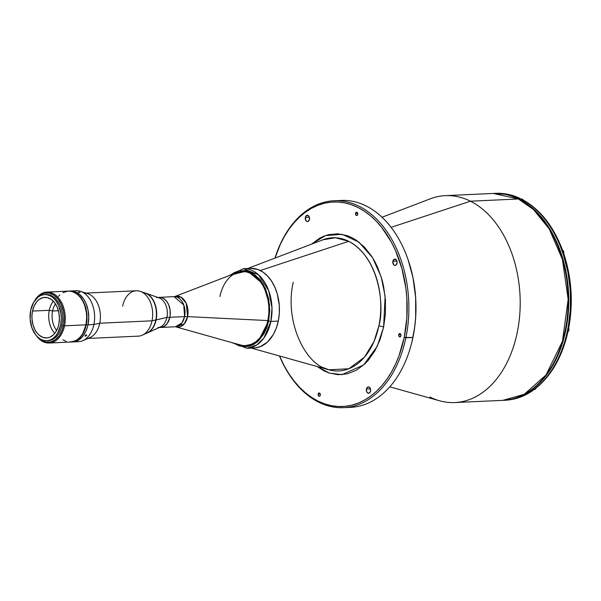 <?xml version="1.0" encoding="UTF-8"?>
<svg xmlns="http://www.w3.org/2000/svg" width="601" height="601" viewBox="0 0 601 601"><rect width="100%" height="100%" fill="white"/><g stroke="black" fill="none" stroke-linecap="round" stroke-linejoin="round"><path stroke-width="0.9" d="M366.407 389.042L370.434 388.855L366.407 389.042L367.459 387.217L369.097 387.059L370.374 388.674L370.539 391.108A3.185 2.156 87.4 0 1 368.623 393.257A3.185 2.156 87.4 0 1 366.407 389.042A3.185 2.156 87.4 0 1 368.33 386.894A3.185 2.156 87.4 0 1 370.539 391.108L369.495 392.934L367.85 393.084L366.572 391.476L366.407 389.042M305.338 217.389L309.357 217.209L305.338 217.389A3.185 2.156 87.4 0 1 307.254 215.241A3.185 2.156 87.4 0 1 309.462 219.455A3.185 2.156 87.4 0 1 307.547 221.604A3.185 2.156 87.4 0 1 305.338 217.389L306.773 215.346L308.764 216.037L309.545 218.847L308.418 221.281L307.194 221.581L306.037 220.815L305.338 217.389M392.881 261.232L396.9 261.044L392.881 261.232A3.185 2.156 87.4 0 1 394.797 259.084A3.185 2.156 87.4 0 1 397.006 263.298A3.185 2.156 87.4 0 1 395.09 265.447A3.185 2.156 87.4 0 1 392.881 261.232L394.316 259.181L396.307 259.872L397.088 262.69L395.961 265.124L394.737 265.417L393.58 264.65L392.881 261.232M355.567 213.332L357.685 213.235L355.567 213.332A1.675 1.127 87.4 0 1 356.573 212.206A1.675 1.127 87.4 0 1 357.738 214.414A1.675 1.127 87.4 0 1 356.731 215.541A1.675 1.127 87.4 0 1 355.567 213.332L356.115 212.371L357.37 212.619L357.783 213.768L357.189 215.376L355.935 215.128L355.567 213.332M398.756 334.704L400.867 334.607L398.756 334.704A1.675 1.127 87.4 0 1 399.763 333.578A1.675 1.127 87.4 0 1 400.92 335.794A1.675 1.127 87.4 0 1 399.913 336.921A1.675 1.127 87.4 0 1 398.756 334.704L399.725 333.578L400.559 333.998L400.965 335.148L400.371 336.748L399.124 336.5L398.756 334.704M318.139 394.083L320.25 393.986L318.139 394.083A1.675 1.127 87.4 0 1 319.146 392.956A1.675 1.127 87.4 0 1 320.303 395.165A1.675 1.127 87.4 0 1 319.296 396.299A1.675 1.127 87.4 0 1 318.139 394.083L318.688 393.122L319.935 393.37L320.348 394.519L319.755 396.127L318.507 395.879L318.139 394.083M337.597 200.719A103.567 69.971 87.4 0 1 408.011 259.534A103.567 69.971 87.4 0 1 412.917 337.469L404.225 337.446L406.862 317.929L406.847 297.886L405.848 287.902L401.889 268.512L395.481 250.497L391.431 242.226L381.823 227.539L376.361 221.273L370.524 215.804L364.379 211.191L357.978 207.473L351.382 204.686L344.658 202.853L337.875 202.004L331.083 202.131L324.367 203.251L317.771 205.339L311.378 208.382L305.24 212.341L299.411 217.194L293.957 222.881L288.923 229.349L284.363 236.546L280.321 244.389L275.033 258.084A102.373 69.168 87.4 0 1 362.493 209.982A102.373 69.168 87.4 0 1 404.225 337.446L405.878 337.792A103.567 69.971 -92.6 0 0 363.447 208.712A103.567 69.971 -92.6 0 0 274.988 258.099A103.567 69.971 87.4 0 1 334.066 200.749A103.567 69.971 87.4 0 1 405.878 337.792L412.917 337.469A103.567 69.971 -92.6 0 0 341.113 200.426L334.066 200.749M343.562 407.666A103.567 69.971 87.4 0 1 279.48 355.972A103.567 69.971 -92.6 0 0 348.137 407.23A103.567 69.971 -92.6 0 0 405.878 337.792A103.567 69.971 87.4 0 1 343.562 407.666L350.608 407.343A103.567 69.971 -92.6 0 0 412.917 337.469A103.567 69.971 87.4 0 1 411.813 342.36L411.933 341.871A102.373 69.168 -92.6 0 0 413.022 337.041L412.917 337.469L413.022 337.041A102.373 69.168 -92.6 0 0 408.177 260.008L408.011 259.534M322.632 367.369L328.875 369.795L348.813 368.759L364.379 357.272L374.01 341.511L378.848 325.967A3.982 1.037 -168.3 0 1 383.611 327.124L377.24 346.334L363.665 364.98L341.901 374.671L329.295 373.063L317.118 366.505L324.127 370.93L328.672 372.853L337.98 374.701L347.288 373.837L356.235 370.306L364.484 364.229L368.24 360.315L374.851 350.901L380.035 339.693L383.611 327.124A3.982 1.037 11.7 0 0 378.848 325.967A66.658 45.037 -92.6 0 0 348.73 241.332A66.658 45.037 -92.6 0 0 322.91 239.807L247.695 268.512M246.973 268.925A39.831 26.91 87.4 0 1 260.278 270.518L348.73 241.332L260.278 270.518A39.831 26.91 87.4 0 1 278.984 316.81A39.831 26.91 87.4 0 1 250.587 347.754A39.831 26.91 -92.6 0 0 254.306 347.964A39.831 26.91 -92.6 0 0 278.271 321.084L270.871 321.43A1.593 0.413 -168.3 0 1 268.662 320.964L258.272 341.098L246.943 346.657L233.744 343.133L238.882 345.755L243.923 346.754L248.972 346.289L253.825 344.373L258.295 341.083L263.914 333.855L266.724 327.778L268.662 320.964A1.593 0.413 11.7 0 0 270.871 321.43A39.831 26.91 87.4 0 1 246.906 348.302L256.672 345.049L263.922 337.972L270.871 321.43L278.271 321.084L279.3 313.489L279.292 305.691L277.369 294.265L274.875 287.255L271.517 281.05L267.43 275.882L262.772 271.96L257.716 269.428L250.625 268.384M389.794 386.849L439.564 400.777A103.567 69.971 -92.6 0 0 518.475 325.652A103.567 69.971 -92.6 0 0 470.418 201.192A103.567 69.971 87.4 0 1 519.752 314.541A103.567 69.971 87.4 0 1 454.889 402.557L502.857 400.356A103.567 69.971 -92.6 0 0 567.727 312.34A103.567 69.971 -92.6 0 0 518.385 198.991L533.463 209.516L549.209 228.913L562.423 259.369L568.163 299.373L562.438 341.368L546.016 374.979L524.275 394.279L502.857 400.356C538.842 399.883 569.23 353.373 568.426 300.733C568.899 256.379 547.676 212.904 518.588 199.029A0.796 0.548 116.6 0 0 518.385 198.991A0.796 0.548 -63.4 0 1 518.595 199.036C510.362 194.934 501.955 193.071 493.368 193.439L518.385 198.991L470.418 201.192L518.385 198.991A103.567 69.971 -92.6 0 0 493.368 193.439L445.394 195.641A103.567 69.971 87.4 0 1 470.418 201.192L391.093 227.358L470.418 201.192A103.567 69.971 -92.6 0 0 430.301 198.818L382.011 217.254M454.889 402.557A103.567 69.971 87.4 0 1 429.865 397.006M293.228 282.32C284.513 319.379 303.805 364.356 328.875 369.795A66.658 45.037 -92.6 0 0 378.848 325.967C384.4 308.403 380.501 258.197 348.73 241.332L335.546 237.771L322.91 239.807M311.506 244.156L325.396 235.6L342.112 234.3L358.872 242.083L372.515 257.589L381.222 276.963L385.121 296.308L383.611 327.124L385.429 313.677L385.421 299.861L383.581 286.219L382.003 279.63L377.586 267.212L374.791 261.51L371.643 256.221L364.409 247.079L356.153 240.13L351.743 237.568L347.205 235.645L337.89 233.797L328.589 234.66L324.044 236.095L319.634 238.191L311.393 244.269M411.813 342.36A103.567 69.971 87.4 0 1 347.077 407.373M404.225 337.446A102.373 69.168 87.4 0 1 347.37 406.051A102.373 69.168 87.4 0 1 279.525 355.987L284.446 366.272L289.013 373.95L294.054 380.959L299.516 387.224L305.346 392.693L311.491 397.306L317.899 401.025L324.487 403.812L331.211 405.645L338.002 406.494L344.786 406.366L351.51 405.247L358.098 403.158L364.499 400.116L370.637 396.157L376.466 391.304L381.92 385.617L386.946 379.148L391.506 371.951L395.548 364.108L399.041 355.687L404.225 337.446M408.162 259.963L412.985 277.677L415.652 297.48L415.659 317.523L414.667 327.395L411.903 341.984M219.913 296.556A37.044 25.032 87.4 0 1 242.195 271.562A37.044 25.032 87.4 0 1 267.881 320.573L267.888 320.573A37.044 25.032 -92.6 0 0 261.66 283.432A37.044 25.032 -92.6 0 0 236.756 272.711L174.583 296.609A15.491 10.465 87.4 0 1 185.003 301.093A15.491 10.465 87.4 0 1 187.602 316.629L267.881 320.573L187.602 316.629L184.237 323.916L175.973 326.816A15.491 10.465 87.4 0 0 187.602 316.629A15.934 4.154 11.7 0 0 184.59 316.614A15.934 4.154 -168.3 0 1 187.602 316.629L186.197 303.295L181.104 297.232L174.583 296.609L159.4 297.367A15.055 10.172 87.4 0 1 169.843 317.29L184.59 316.614A15.055 10.172 -92.6 0 0 174.147 296.691L183.771 304.992L184.59 316.614L169.843 317.29A15.055 10.172 87.4 0 1 160.783 327.455A15.055 10.172 87.4 0 1 159.498 327.395A15.055 10.172 -92.6 0 0 160.783 327.455A15.055 10.172 -92.6 0 0 169.843 317.29A15.055 10.172 -92.6 0 0 159.4 297.367L157.83 297.442M159.212 327.522L175.53 326.771L181.96 322.872L184.59 316.614A15.055 10.172 -92.6 0 1 175.53 326.771L240.069 344.921A37.044 25.032 -92.6 0 0 267.881 320.573A37.044 25.032 87.4 0 1 245.599 345.567M245.539 345.575L251.195 344.358L255.733 341.819L259.82 338.01L263.291 333.067L266.018 327.177L267.888 320.573L268.842 313.512L268.842 306.262L267.873 299.095L265.995 292.296L263.261 286.121L259.782 280.81L255.695 276.558L251.158 273.545L246.335 271.87L241.422 271.614M495.69 193.334A103.567 69.971 87.4 0 1 519.181 198.135A103.567 69.971 -92.6 0 0 495.712 193.334L493.954 193.417A103.567 69.971 87.4 0 1 518.971 198.961L520.676 198.886A103.567 69.971 -92.6 0 0 519.121 198.135L520.286 198.736M519.121 198.135A103.567 69.971 87.4 0 1 520.676 198.886L518.971 198.961A103.567 69.971 87.4 0 1 568.313 312.31A103.567 69.971 87.4 0 1 503.45 400.326A103.567 69.971 87.4 0 1 503.157 400.341L512.428 399.049L519.099 396.938L525.567 393.858L531.78 389.846L537.677 384.94L543.191 379.193L548.285 372.643L552.897 365.363L560.515 348.911L565.759 330.452L568.426 310.709L568.411 290.433L565.721 270.397L560.455 251.391L552.815 234.12L548.195 226.359L543.094 219.267L537.572 212.927L531.667 207.398L525.447 202.725L518.971 198.961L512.307 196.144L505.501 194.296L493.654 193.432A103.567 69.971 87.4 0 1 493.954 193.417M520.676 198.886A103.567 69.971 87.4 0 1 522.216 199.69A103.567 69.971 -92.6 0 0 520.676 198.886M522.915 199.825L522.277 199.682A103.567 69.971 -92.6 0 1 561.432 249.175L561.379 249.175A103.567 69.971 87.4 0 1 562.904 253.464A103.567 69.971 -92.6 0 0 561.379 249.175L562.266 249.423L561.74 250.166L562.266 249.423C553.258 226.014 540.141 209.479 522.908 199.825L522.277 199.682A103.567 69.971 87.4 0 1 561.432 249.175L562.003 249.22M519.181 198.135L519.82 198.277M563.295 254.433L567.93 272.005L570.326 290.418L570.409 309.042L568.185 327.252L568.749 327.695M567.705 332.075L567.171 331.729L567.825 332.338L567.036 332.623A103.567 69.971 87.4 0 1 534.958 388.697L535.807 388.291M533.26 389.395L532.11 390.793A103.567 69.971 87.4 0 1 505.231 400.251A103.567 69.971 -92.6 0 0 532.11 390.793L532.05 390.8A103.567 69.971 -92.6 0 0 534.898 388.697A103.567 69.971 87.4 0 1 532.05 390.8L532.726 390.597M535.634 388.456C551.327 375.79 562.055 357.084 567.825 332.338L567.036 332.623A103.567 69.971 -92.6 0 1 534.958 388.697L535.574 388.501M567.036 332.623L566.976 332.631A103.567 69.971 -92.6 0 0 567.915 328.108A103.567 69.971 87.4 0 1 566.976 332.631L567.036 332.623M563.791 253.72C571.671 277.842 573.324 302.543 568.764 327.815L567.968 328.108A103.567 69.971 -92.6 0 0 562.964 253.464L563.708 254.035L562.964 253.464A103.567 69.971 87.4 0 1 567.968 328.108L568.644 327.553M521.886 199.029A2.194 1.48 87.4 0 1 523.02 199.885A2.194 1.48 -92.6 0 0 521.781 199.029L521.029 199.066M519.572 199.269A2.194 1.48 87.4 0 1 520.075 199.111A2.194 1.48 87.4 0 1 521.465 200.291M562.236 250.166L563.625 253.554A2.194 1.48 -92.6 0 0 563.753 253.059L562.784 253.104L563.753 253.059A2.194 1.48 -92.6 0 0 562.236 250.166L561.747 250.189M562.348 250.166A2.194 1.48 87.4 0 1 563.753 253.059M563.821 252.63L563.761 253.036A2.111 1.427 -92.6 0 0 563.655 251.428M563.821 252.217L563.761 251.811M535.814 388.103L534.469 389.591A2.194 1.48 -92.6 0 0 535.716 388.389A2.194 1.48 87.4 0 1 534.357 389.591M568.569 327.996A2.194 1.48 87.4 0 1 568.929 330.182L567.487 330.25L568.929 330.182A2.194 1.48 -92.6 0 0 568.569 327.996L568.959 330.174L567.614 331.662A2.194 1.48 -92.6 0 0 568.929 330.182L568.929 330.182A2.194 1.48 87.4 0 1 567.502 331.662M568.989 329.754L568.937 330.152A2.111 1.427 -92.6 0 0 568.831 328.552M568.989 329.34L568.937 328.927M142.798 292.559A20.712 13.996 87.4 0 1 155.824 319.935L166.905 317.426A15.055 10.172 -92.6 0 0 159.175 297.916L145.48 293.085A20.712 13.996 87.4 0 1 156.117 319.927A20.712 13.996 -92.6 0 0 144.022 292.687A20.712 13.996 87.4 0 1 145.48 293.085M147.313 332.992L160.505 326.929A15.055 10.172 -92.6 0 0 166.905 317.426L156.117 319.927A20.712 13.996 87.4 0 1 147.313 332.992A20.712 13.996 87.4 0 1 145.9 333.525A20.712 13.996 -92.6 0 0 156.117 319.927L155.824 319.935A20.712 13.996 87.4 0 1 144.683 333.758M78.438 291.951L80.061 292.469L78.656 292.417L78.438 291.951L80.016 292.349L78.836 292.469L78.438 291.951M84.17 293.168A22.703 15.341 87.4 0 1 99.751 323.218L93.891 324.472L88.024 324.743L93.891 324.472A25.49 17.226 -92.6 0 0 76.214 290.741L70.347 291.012A25.49 17.226 87.4 0 1 88.024 324.743A25.49 17.226 87.4 0 1 72.683 341.939A25.49 17.226 -92.6 0 0 88.024 324.743A25.49 17.226 -92.6 0 0 70.347 291.012L68.589 291.087A25.49 17.226 87.4 0 1 86.266 324.825L88.024 324.743L87.453 327.064L85.868 331.384L82.472 336.74L78.13 340.346L72.668 341.939L78.551 341.676A25.49 17.226 -92.6 0 0 93.891 324.472L99.751 323.218A22.703 15.341 -92.6 0 0 87.799 293.694L80.474 291.327A25.49 17.226 87.4 0 1 93.891 324.472A25.49 17.226 87.4 0 1 82.743 340.699A25.49 17.226 87.4 0 1 75.606 341.436M86.063 334.96L86.627 334.937L86.634 335.531L85.154 336.169L86.063 334.96L86.627 334.937L86.634 335.531L85.402 336.207L85.094 335.711L85.154 336.169L86.063 334.96M73.299 291.245A25.49 17.226 87.4 0 1 80.474 291.327M122.627 306.089A22.703 15.341 87.4 0 1 140.371 291.395A22.703 15.341 87.4 0 1 152.023 320.821L99.751 323.218L152.023 320.821A22.703 15.341 -92.6 0 0 136.284 290.771L85.92 293.085M88.001 338.446L138.365 336.139A22.703 15.341 -92.6 0 0 152.023 320.821A22.703 15.341 87.4 0 1 142.377 335.148L147.02 333.007A20.712 13.996 -92.6 0 0 155.824 319.935L152.023 320.821L155.824 319.935A20.712 13.996 -92.6 0 0 145.187 293.093L140.371 291.395M82.743 340.699L89.819 337.672A22.703 15.341 -92.6 0 0 99.751 323.218A22.703 15.341 87.4 0 1 86.251 338.528M69.814 291.049L74.87 291.68L79.632 294.452L83.704 299.118L85.845 303.092L88.016 309.958L88.76 317.388L88.024 324.743L86.266 324.825L87.002 317.471L86.672 312.482L85.688 307.659L83.081 301.109L80.684 297.45L76.342 293.378L71.429 291.305L68.048 291.124M70.783 342.029L76.372 340.429L80.707 336.815L84.102 331.459L86.266 324.825A25.49 17.226 87.4 0 1 70.926 342.022A25.49 17.226 87.4 0 1 70.783 342.029M156.463 297.503A15.055 10.172 87.4 0 1 166.905 317.426L169.843 317.29L170.083 315.878L170.075 310.003L168.55 304.504L166.545 301.131L163.975 298.727L161.076 297.495L158.093 297.555M160.099 327.447L163.998 326.508L167.296 323.428L169.843 317.29L166.905 317.426A15.055 10.172 87.4 0 1 157.845 327.583M249.813 268.437L247.199 268.872M252.503 347.956L255.147 347.904L260.323 346.657L267.475 342.044L273.327 334.517L276.257 328.184L278.271 321.084A39.831 26.91 -92.6 0 0 250.655 268.377L243.247 268.722A39.831 26.91 87.4 0 1 270.871 321.43L271.99 307.99L268.707 290.674L258.43 274.687L243.247 268.722L228.538 275.874M230.619 275.07L247.266 270.878L263.118 284.048L269.518 304.654L268.662 320.964L269.774 309.936L268.647 298.787L265.402 288.488L260.293 279.908L253.78 273.801L246.418 270.69L238.83 270.841L233.984 272.756L230.619 275.07M46.735 340.737L48.148 340.677A23.101 15.611 -92.6 0 0 62.046 325.088L60.641 325.156A23.101 15.611 87.4 0 1 46.735 340.737A23.101 15.611 87.4 0 1 30.719 310.169L33.588 302.378L38.299 296.917L41.131 295.339L44.136 294.618L47.194 294.775L50.199 295.82L53.031 297.698L55.585 300.35L58.665 305.533L61.002 313.97L61.31 318.492L60.641 325.156L62.046 325.088A23.101 15.611 -92.6 0 0 46.029 294.52L44.617 294.58A23.101 15.611 87.4 0 1 60.641 325.156L57.771 332.939L55.608 336.027L53.061 338.401L50.229 339.986L47.224 340.707L44.158 340.542L41.153 339.505L38.321 337.619L35.775 334.975L31.906 327.808L30.125 319.101L30.719 310.169A23.101 15.611 87.4 0 1 44.617 294.58M49.29 310.304A20.314 13.725 -92.6 0 0 54.796 333.33A20.314 13.725 87.4 0 1 49.29 310.304L52.603 310.995A17.925 12.11 -92.6 0 0 56.674 330.43A17.925 12.11 87.4 0 1 52.603 310.995L58.417 310.732L52.603 310.995A17.925 12.11 87.4 0 1 55.457 303.941A17.925 12.11 -92.6 0 0 52.603 310.995L49.29 310.304A20.314 13.725 87.4 0 1 53.324 301.221A20.314 13.725 -92.6 0 0 49.29 310.304L32.522 311.07L49.29 310.304M58.83 324.247A20.314 13.725 87.4 0 1 46.608 337.957A20.314 13.725 87.4 0 1 32.522 311.07A20.314 13.725 87.4 0 1 44.744 297.367A20.314 13.725 87.4 0 1 58.83 324.247L59.424 318.387L58.823 312.467L57.095 306.991L54.391 302.438L50.927 299.193L47.013 297.54L42.987 297.615L39.193 299.426L36.954 301.514L34.242 305.781L32.522 311.07L32.003 314.947L32.003 318.921L32.987 324.75L35.061 329.972L36.969 332.886L39.208 335.215L43.009 337.416L47.036 337.927L49.68 337.289L53.324 334.937L55.405 332.526L57.801 327.868L58.83 324.247M35.835 299.2A24.694 16.685 87.4 0 1 56.148 297.007A24.694 16.685 87.4 0 1 63.428 325.592L64.532 325.817A25.49 17.226 -92.6 0 0 56.201 295.579A25.49 17.226 -92.6 0 0 34.775 300.538A25.49 17.226 87.4 0 1 46.855 292.086A25.49 17.226 87.4 0 1 64.532 325.817L85.973 324.833A25.49 17.226 -92.6 0 0 68.296 291.102L46.855 292.086M62.88 339.745L66.118 341.36M69.483 342.029L74.486 341.203L77.604 339.46L80.414 336.83L82.803 333.427L85.973 324.833L86.709 317.486L86.379 312.497L84.666 305.376L82.788 301.124L80.391 297.465L77.582 294.543L74.456 292.469L71.136 291.32L67.755 291.139L62.85 292.695M59.867 294.888L58.515 296.308M49.192 343.021L70.633 342.037A25.49 17.226 -92.6 0 0 85.973 324.833L64.532 325.817A25.49 17.226 87.4 0 1 49.192 343.021A25.49 17.226 87.4 0 1 36.391 335.711A25.49 17.226 -92.6 0 0 64.532 325.817L63.428 325.592A24.694 16.685 87.4 0 1 37.57 336.943L41.056 340.031L45.819 342.044L50.709 341.946L55.33 339.753L59.266 335.651L62.181 329.987L63.826 323.263L64.067 316.043L63.421 311.265L61.325 304.609L58.027 299.073L53.82 295.129L49.064 293.123L44.166 293.213L39.553 295.407L35.617 299.508M328.875 369.795L251.346 348.099M495.712 193.334C503.893 192.981 511.909 194.611 519.752 198.24M532.734 390.59C524.11 396.547 514.929 399.763 505.208 400.251L503.45 400.326M521.781 199.029L523.05 199.9M534.469 389.591L533.673 389.628M567.614 331.662L567.186 331.677M72.683 341.939L70.926 342.022M231.595 342.525L246.906 348.302L254.306 347.964"/></g></svg>
